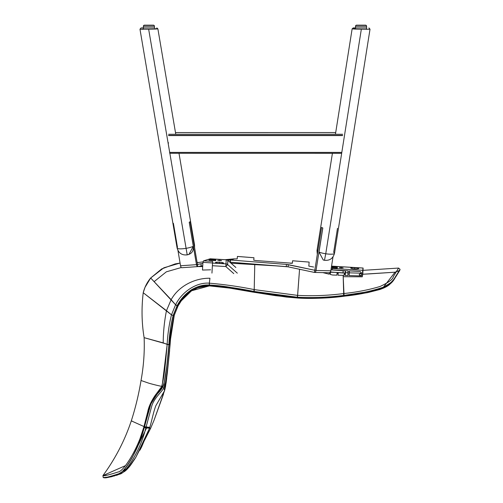 <?xml version="1.0" encoding="UTF-8"?>
<svg xmlns="http://www.w3.org/2000/svg" width="503" height="503" viewBox="0 0 503 503"><rect width="100%" height="100%" fill="white"/><g stroke="black" fill="none" stroke-linecap="round" stroke-linejoin="round"><path stroke-width="0.75" d="M198.691 262.459A27.678 1.289 -5.2 0 1 203.005 261.906A27.678 1.289 -5.2 0 0 197.138 262.679A27.678 1.289 174.8 0 1 203.005 261.906A27.678 1.289 174.8 0 0 198.691 262.459L197.094 262.421M253.958 257.731L237.403 256.442L253.958 257.743L253.764 260.189L255.958 260.554L292.394 263.232L255.958 260.554L253.764 260.189L253.958 257.731L237.403 256.429L237.209 258.888L234.511 258.869L230.537 260.007L230.361 262.208L229.934 262.239L230.286 262.208L230.085 260.007L230.537 260.007L227.614 260.233L234.058 258.869L225.067 259.686L234.511 258.869L230.085 260.007L230.286 262.208L288.106 266.835L286.276 266.609L286.446 264.408L314.633 270.23L314.853 269.922L314.432 272.425A2.622 1.446 -88.8 0 0 314.582 272.444A2.622 1.446 -88.8 0 0 316.029 270.482L314.853 269.922L321.587 227.431L314.853 269.922M313.627 267.03L308.823 266.112L309.188 266.244L308.823 266.112L309.144 262.076L292.589 260.774L292.394 263.232L292.589 260.78L309.144 262.088L308.823 266.112L313.627 267.03M292.413 262.981L290.174 263.251L292.394 263.232M237.403 256.442L237.234 258.636M237.209 258.888L234.511 258.869L230.537 260.007L286.446 264.408L286.276 266.609L230.361 262.208L230.537 260.007L286.446 264.408L288.282 264.635L288.106 266.835L314.432 272.425A2.622 1.446 -88.8 0 0 316.029 270.482L322.763 227.991L321.587 227.431L322.763 227.991L316.029 270.482L330.811 270.79A2.622 1.446 91.2 0 1 329.364 272.752A2.622 1.446 91.2 0 1 329.214 272.733A2.622 1.446 -88.8 0 0 330.811 270.79L333.005 256.945L330.811 270.79L316.029 270.482M330.396 272.016L345.228 272.991L343.002 273.003L343.178 270.809L345.41 270.664L345.228 272.991L345.398 270.79L343.178 270.809L343.002 273.003L330.396 272.016M330.961 269.847L343.178 270.809L330.961 269.847M322.819 227.991L319.003 252.085L323.266 260.02L319.003 252.085A8.859 1.786 9 0 0 325.749 253.77A8.859 1.786 -171 0 1 319.003 252.085L322.819 227.991A8.859 1.786 9 0 1 321.65 227.431L321.65 227.431A8.859 1.786 9 0 0 322.819 227.991M197.786 266.609L202.74 265.76L201.187 265.955L200.986 263.754L202.879 263.522L197.578 264.408L200.986 263.754L201.187 265.955L197.786 266.609A2.622 1.132 -94 0 1 196.484 264.66A2.622 1.132 86 0 0 197.723 266.615A2.622 1.132 86 0 0 197.786 266.609L190.178 221.678L189.229 222.244A8.859 1.792 -9.6 0 0 190.115 221.685A8.859 1.792 -9.6 0 1 189.229 222.244L193.309 246.294L188.933 254.43L187.173 254.87C181.954 255.411 178.596 253.135 177.106 248.042A8.859 1.792 -9.6 0 0 185.84 248.375A8.859 1.792 170.4 0 1 177.484 247.388L173.403 223.338M197.666 266.615L181.834 267.715A2.622 1.132 -94 0 1 181.778 267.722A2.622 1.132 -94 0 1 180.539 265.773L177.955 250.532L180.539 265.773L196.484 264.66L189.285 222.238L190.178 221.678L197.377 264.1L196.484 264.66L189.229 222.244L193.309 246.294A8.859 1.792 -9.6 0 1 185.84 248.375A8.859 1.792 -9.6 0 0 193.309 246.294C193.68 251.16 191.643 253.996 187.198 254.801L148.662 29.249L139.979 29.212L148.662 29.249C155.961 29.149 161.463 28.677 154.654 28.734C161.463 28.677 155.961 29.149 148.662 29.249M324.479 260.227L325.749 253.77A8.859 1.786 9 0 0 334.495 253.349L370.019 29.199L368.925 27.916L370.019 29.199L366.568 29.306A1.107 0.666 90 0 0 365.92 27.916L353.288 27.916L355.52 27.916L355.52 26.257L366.593 26.257L355.52 26.257A1.107 1.107 0 0 1 356.627 25.15A1.107 1.107 0 0 0 355.52 26.257L355.495 27.916L365.92 27.916A1.107 0.666 90 0 1 366.568 29.306L361.33 29.249C353.911 29.161 348.548 28.684 355.583 28.746C348.548 28.684 353.911 29.161 361.33 29.249L325.749 253.77A8.859 1.786 9 0 0 333.665 252.393L337.488 228.299M352.138 28.853L353.232 27.916L352.138 28.847L335.432 134.276M143.204 29.312A1.107 0.698 90 0 1 143.877 27.916L141.129 27.916L143.374 27.916L143.374 26.257L154.446 26.257L143.374 26.257A1.107 1.107 0 0 1 144.48 25.15A1.107 1.107 0 0 0 143.374 26.257L143.374 27.916L154.547 27.916L143.877 27.916A1.107 0.698 90 0 0 143.204 29.312L139.979 29.212L177.106 248.042M157.879 28.841L156.791 27.916L157.879 28.841L175.773 134.276M366.593 26.257A1.107 1.107 0 0 0 365.486 25.15L356.627 25.15L365.486 25.15A1.107 1.107 0 0 1 366.593 26.257L366.593 27.916L366.593 26.257A1.107 1.107 0 0 0 365.486 25.15A1.107 1.107 0 0 1 366.593 26.257M154.446 26.257A1.107 1.107 0 0 0 153.34 25.15L144.48 25.15L153.34 25.15A1.107 1.107 0 0 1 154.446 26.257L154.446 27.916L154.446 26.257A1.107 1.107 0 0 0 153.34 25.15A1.107 1.107 0 0 1 154.446 26.257M143.374 27.916L154.446 27.916L143.374 27.916M219.528 263.377A4.011 0.578 3.5 0 0 223.508 263.038A4.011 0.578 3.5 0 0 219.478 262.22A4.011 0.578 3.5 0 0 215.498 262.553A4.011 0.578 3.5 0 0 219.528 263.377A4.011 0.578 -176.5 0 1 215.491 262.56A4.011 0.578 -176.5 0 1 219.478 262.22A4.011 0.578 -176.5 0 1 223.508 263.031A4.011 0.578 -176.5 0 1 219.528 263.377M219.629 260.221L221.571 260.617L217.705 260.378L219.629 260.221L219.591 260.774M208.978 260.108L209.015 259.561L215.8 259.831L215.749 260.661L208.971 260.089L209.015 259.561L210.575 259.517L211.568 260.409L210.575 259.517L215.8 259.831L215.749 260.661L215.8 259.831L215.749 260.661L208.978 260.108M212.656 261.397L212.392 265.722L212.656 261.397L203.57 260.837L202.948 262.371L202.483 270.042L210.625 269.815L202.483 270.042L202.948 262.371L203.57 260.837L210.329 258.794L226.224 259.787A2.767 2.741 3.5 0 1 227.878 260.46A2.767 2.741 -176.5 0 0 226.224 259.787L225.973 263.886A2.767 2.741 3.5 0 1 227.626 264.559L225.816 266.533L225.973 263.886L225.816 266.533L227.626 264.559A2.767 2.741 -176.5 0 0 225.973 263.886L212.549 263.075L225.973 263.886L226.224 259.787L210.179 258.812L203.57 260.837L212.656 261.397L212.562 262.956L202.948 262.371L212.562 262.956M211.945 273.091L212.392 265.722L211.945 273.091M227.878 260.46L235.869 267.483L227.878 260.46L227.626 264.559L237.309 273.154L227.626 264.559L227.884 260.441L226.224 259.755L210.329 258.794M363.097 268.036L363.091 268.665L363.097 268.03L331.546 266.125M354.785 268.847A4.011 0.578 3.5 0 0 358.765 268.514A4.011 0.578 3.5 0 0 354.734 267.69A4.011 0.578 3.5 0 0 350.748 268.024A4.011 0.578 3.5 0 0 354.785 268.847A4.011 0.578 -176.5 0 1 350.748 268.036A4.011 0.578 -176.5 0 1 354.734 267.69A4.011 0.578 -176.5 0 1 358.765 268.501A4.011 0.578 -176.5 0 1 354.785 268.847M341.185 267.565L343.128 267.961L339.261 267.728L341.185 267.565L341.147 268.124M361.556 273.047L360.255 271.557L349.327 270.897L349.051 275.543L349.327 270.897L360.255 271.557L361.556 273.047L361.38 275.933L349.051 275.543L349.484 270.91L349.371 272.833L361.387 273.217L349.371 272.833L349.051 275.543L361.38 275.933L361.556 272.953M362.676 270.3L363.084 268.061L362.795 273.921L363.084 268.061L362.676 270.3L362.279 276.807L362.676 270.3L332.194 268.457L362.676 270.3M331.219 268.2L332.194 268.457L332.288 269.872L348.227 270.834L347.944 275.506L345.177 275.424L345.253 274.173L345.561 271.633L345.177 275.424L345.492 272.708L347.95 272.789L347.944 275.506L347.95 272.789L345.492 272.708L345.177 275.424L347.944 275.506L348.227 270.834L332.288 269.872L331.005 269.551L332.288 269.872L332.194 268.457L331.219 268.2M332.282 267.703L337.306 268.011L332.282 267.703M331.439 266.829L337.356 267.181L337.306 268.011L337.356 267.181L337.306 268.011L337.356 267.181L332.049 266.86L333.049 267.753L331.439 266.829M344.863 273.726L345.253 274.173L344.945 273.06L344.863 273.726M344.146 274.104L344.586 273.707L344.065 275.386L337.978 275.191L338.205 272.626L337.978 275.191L338.28 272.632L337.978 275.191L344.065 275.386L344.146 274.104M337.676 273.292L338.066 273.739L337.765 272.595L337.676 273.292M336.96 273.67L337.4 273.274L337.4 272.563L336.96 273.67L336.872 275.16L332.621 275.028L330.245 274.443L329.962 272.318L330.245 274.443L330.509 272.23L330.245 274.443L332.621 275.028L336.872 275.16L336.96 273.67M343.14 276.7L362.279 276.807L362.795 273.921L362.279 276.807L343.14 276.7M322.825 272.613L329.169 274.173L322.825 272.613M348.07 270.821L347.95 272.789L348.07 270.821M329.251 272.745L329.169 274.173L329.251 272.745M334.985 272.375L330.509 272.23L334.985 272.375M345.171 271.192L345.561 271.633M361.462 273.519C358.501 274.217 358.488 274.959 361.431 275.745C358.488 274.959 358.501 274.217 361.462 273.519M399.722 270.419L395.037 272.192L362.726 274.242L395.037 272.192L383.462 287.119L395.037 272.192L399.489 270.627L400.08 269.394L393.742 279.461L390.567 282.975C389.655 284.101 387.128 285.559 382.99 287.358C376.81 289.684 373.679 290.42 364.442 292.281L343.769 295.424L343.668 296.242L344.209 296.179L344.31 295.362L344.209 296.179C358.306 294.752 371.12 292.149 382.664 288.37L383.185 287.276L382.664 288.37C371.12 292.149 358.306 294.752 344.209 296.179L344.756 296.116C358.306 294.764 370.937 292.186 382.664 288.37C370.937 292.186 358.306 294.764 344.756 296.116L343.668 296.242L343.769 295.424L343.668 296.242L344.209 296.185L343.668 296.242C328.472 298.197 313.099 298.782 297.543 298.002L297.732 298.028C312.281 298.996 329.949 297.933 343.662 296.248C329.949 297.933 312.288 298.996 297.745 298.015L297.606 297.292L297.298 297.983L297.474 295.368L254.43 289.634L297.594 295.374C312.916 296.154 328.195 295.557 343.43 293.582L343.7 293.551C356.979 292.149 369.095 289.791 380.042 286.484C388.662 282.46 393.088 279.165 393.327 276.6L398.602 268.068L363.003 270.35L363.084 268.709M399.866 269.702L393.742 279.461L390.567 282.975C389.655 284.101 387.128 285.559 382.99 287.358C376.81 289.684 373.679 290.42 364.442 292.281L343.769 295.424L343.147 275.355L344.039 295.355C358.155 293.934 371.12 291.262 382.94 287.332C390.724 283.189 394.723 279.976 394.924 277.687L400.08 269.35L398.602 268.068L396.087 272.06L398.602 268.068L400.08 269.35L399.69 269.916M382.99 287.358C387.128 285.559 389.655 284.101 390.567 282.975L393.742 279.461L400.08 269.35L394.924 277.687C394.723 279.976 390.724 283.189 382.94 287.332C371.12 291.262 358.155 293.934 344.039 295.355L343.769 295.387C328.578 297.399 313.155 298.021 297.487 297.254L297.594 295.374L297.367 297.248L253.795 291.413C239.195 288.439 224.376 286.314 209.336 285.038L209.424 285.893L229.62 288.093L253.298 292.174L231.355 288.357C223.395 287.006 218.359 286.157 209.569 285.842L191.505 290.778M279.391 266.062L231.053 263.226L279.391 266.062M382.664 288.37L388.002 285.704C393.855 281.133 393.503 280.083 395.936 276.568L399.847 270.268M177.823 306.346L174.164 315.488L173.271 315.526L174.164 315.488L178.075 305.887L175.597 304.749C181.47 292.614 195.573 282.145 209.33 283.176L209.5 283.183C224.885 284.516 239.786 286.653 254.204 289.596C239.786 286.653 224.885 284.516 209.5 283.183L209.336 285.038L209.33 283.176C195.573 282.145 181.47 292.62 175.597 304.749L171.479 314.828L175.578 304.78L150.674 277.989L171.152 299.681C178.754 285.893 195.026 277.989 209.958 278.234L209.33 283.176L209.958 278.234C195.026 277.989 178.754 285.893 171.152 299.681L175.578 304.78L177.081 305.78L173.12 315.488L171.473 314.847C169.065 324.642 167.631 334.501 167.178 344.417C167.631 334.501 169.065 324.642 171.473 314.847L143.217 292.727C141.4 308.144 141.701 323.127 144.122 337.664L163.217 342.876L167.178 344.417C165.827 358.815 164.638 375.854 161.708 386.291C161.469 386.48 150.485 383.871 147.159 382.62L141.035 380.488C138.746 394.352 135.502 407.814 131.296 420.86C124.725 440.54 115.269 458.793 102.92 475.612L125.486 465.627C131 458.145 135.816 449.217 139.947 438.855L144.091 426.337M394.509 278.662L394.176 279.19M394.094 279.316L393.78 279.794L394.094 279.316M389.492 284.623L388.027 285.685M386.901 286.377L386.518 286.591M384.952 287.383L383.443 288.056M400.074 269.401L399.715 269.872M344.209 296.185L343.467 296.33C328.755 298.216 313.507 298.776 297.732 298.028L275.606 295.682L254.078 292.268L286.389 297.053L297.543 298.002L297.606 297.292L275.619 294.934L254.021 291.482L254.078 292.268L254.021 291.451L297.487 297.254C313.155 298.021 328.578 297.399 343.769 295.387L343.769 295.424C332.558 297.091 308.245 298.31 297.606 297.292C308.245 298.317 332.558 297.091 343.769 295.424L343.668 296.242L343.26 296.298M180.08 263.063L163.871 267.791L150.674 277.989L145.009 287.358L143.217 292.727C144.6 287.257 147.083 282.346 150.674 277.989L163.871 267.791L180.08 263.063L175.145 263.918L161.683 268.935L150.674 277.989L145.009 287.358L150.674 277.989M344.693 296.16L367.624 292.627L379.834 289.508C383.55 288.2 386.335 286.892 388.197 285.572M176.484 307.239L177.339 307.302L177.685 306.623L176.836 306.547L176.484 307.239L173.271 315.526L176.484 307.239L176.999 306.239L177.842 306.314L177.685 306.623L176.836 306.547L177.232 305.799L178.075 305.881L177.842 306.314L176.999 306.239L180.401 300.7L185.959 294.23L186.707 294.601L181.206 300.888L178.075 305.881L181.206 300.888L180.401 300.7L177.1 305.749C183.174 293.708 195.874 284.189 209.166 285.031C195.874 284.189 183.174 293.708 177.1 305.749L175.578 304.78L177.1 305.749L173.114 315.5C170.781 324.9 169.373 334.621 168.882 344.668C167.537 358.476 166.317 376.15 163.205 385.732C166.317 376.15 167.537 358.476 168.882 344.681L144.122 337.664C144.694 351.786 143.669 366.065 141.035 380.488C143.669 366.065 144.694 351.786 144.122 337.664C141.701 323.127 141.4 308.144 143.217 292.727L166.474 310.678L171.152 299.681L166.474 310.678L171.479 314.828L173.12 315.488L171.473 314.847L173.114 315.5C170.781 324.9 169.373 334.621 168.882 344.668L167.178 344.417L169.92 344.605C170.423 334.495 171.837 324.787 174.164 315.494L174.296 315.035L174.164 315.494C171.837 324.787 170.423 334.495 169.92 344.605L169.92 344.662C168.907 359.299 167.292 372.591 165.072 384.544C167.292 372.591 168.907 359.299 169.92 344.662L168.951 344.706L169.92 344.662L168.951 344.706L166.927 365.341L163.984 383.764C166.33 371.811 167.983 358.796 168.951 344.706L167.178 344.429L162.312 384.424L161.74 386.191M343.668 296.242C328.472 298.197 313.099 298.782 297.543 298.002L297.726 298.015M185.959 294.23C191.134 289.866 190.316 290.068 196.698 287.188C201.382 285.603 205.476 284.893 208.996 285.05L209.204 285.823C200.703 285.654 193.202 288.584 186.707 294.601C192.196 288.841 201.741 285.515 208.965 285.836L208.996 285.05C205.476 284.893 201.376 285.603 196.698 287.188C190.316 290.074 191.134 289.86 185.959 294.23L186.707 294.601C193.202 288.584 200.703 285.654 209.204 285.823L209.544 285.83L208.996 285.05L209.336 285.05L209.33 283.176L209.336 285.038C224.376 286.314 239.195 288.439 253.795 291.413L254.204 289.596L254.776 264.396L254.204 289.596L254.021 291.482L253.55 291.4C236.68 288.936 227.557 285.924 209.336 285.05L209.336 285.038C227.557 285.924 236.674 288.936 253.55 291.4L275.619 294.934L297.487 297.254L299.555 269.268L297.594 295.374C312.916 296.154 328.195 295.557 343.43 293.582L343.769 295.387M180.401 300.7L181.206 300.888L186.707 294.601M161.777 386.109L162.312 384.424M178.075 305.887L181.3 300.794L191.347 290.973L197.849 287.741C199.163 286.936 202.929 286.32 209.16 285.893L208.965 285.836M154.088 281.68L166.348 271.827L181.287 267.514L166.348 271.827L154.088 281.68M197.931 266.577L202.696 266.565L197.931 266.577M163.205 385.732L162.796 386.65C159.646 390.315 155.672 396.113 150.869 404.035L144.499 426.657L150.869 404.035C155.672 396.113 159.646 390.315 162.796 386.65L163.205 385.732L161.708 386.291L163.205 385.732M165.072 388.668L164.701 385.707L165.072 388.668L164.512 390.806L155.842 405.695C153.277 412.567 152.082 419.709 149.8 427.368C152.082 419.716 153.277 412.561 155.842 405.695L164.512 390.806L163.947 387.53L162.865 386.669C160.438 392.051 154.622 394.78 150.825 404.343C148.875 408.323 145.795 421.841 144.581 426.701C145.795 421.841 148.875 408.323 150.825 404.343C154.622 394.773 160.432 392.051 162.865 386.669L163.94 387.543L165.072 384.544L163.94 387.543C162.23 391.856 154.735 397.024 151.856 405.707L146.065 427.122L151.856 405.707C154.735 397.024 162.23 391.856 163.94 387.543L162.878 386.65L163.984 383.764L162.865 386.669M144.499 426.657L144.436 426.902C141.55 438.113 137.25 448.676 131.541 458.585C126.014 467.985 121.732 473.059 118.683 473.795C109.327 476.85 104.171 478.095 103.209 477.542C104.171 478.095 109.327 476.85 118.683 473.795C121.732 473.059 126.014 467.985 131.541 458.585C137.25 448.676 141.55 438.113 144.436 426.902L144.355 426.035M144.436 426.902L144.286 426.28C139.18 446.18 124.002 471.569 118.123 471.984C108.855 474.951 103.788 476.159 102.92 475.612L103.209 477.542L102.92 475.612L108.126 474.995M164.506 390.825L164.67 390.297M108.208 477.347L103.26 477.58L107.611 477.108C111.609 476.247 112.276 476.391 118.331 474.027C121.638 472.191 123.562 470.745 124.122 469.695C126.511 466.903 129.221 462.867 132.245 457.585L139.293 442.954L144.361 427.544L145.851 427.971L144.361 427.544L139.293 442.954L132.245 457.585C129.221 462.867 126.511 466.903 124.122 469.695C123.562 470.751 121.638 472.191 118.331 474.027C112.276 476.391 111.609 476.247 107.611 477.108L103.26 477.58L104.637 477.737C105.473 478.202 110.471 477.02 119.645 474.178C122.707 473.757 127.114 468.79 132.88 459.283C138.727 449.487 143.047 439.05 145.851 427.971L149.554 428.166L149.8 427.368L144.361 427.544L145.927 427.688L146.052 427.185L144.568 426.758L144.436 427.261L144.568 426.758L149.8 427.368L149.643 427.883L145.927 427.688L149.554 428.166L135.816 457.328L128.403 467.601L122.682 471.185L125.543 469.865L124.285 471.173M141.607 447.004L149.554 428.166L145.851 427.971C143.047 439.05 138.727 449.487 132.88 459.283C127.114 468.79 122.707 473.757 119.645 474.178C110.471 477.02 105.473 478.202 104.637 477.737L114.753 475.863M149.554 428.166L150.579 428.437L135.816 457.321C129.931 466.149 130.038 466.815 123.813 471.883L120.506 473.788L111.276 476.8L104.127 477.85M117.954 474.832L116.287 475.392M111.295 476.756L108.925 477.228M130.396 465.288L130.642 464.967M131.019 464.464L131.459 463.867M131.805 463.389L132.509 462.395M133.848 460.415L134.779 458.988M168.254 142.902L168.643 142.902M314.608 270.224L288.282 264.635L288.106 266.835L314.432 272.425M181.834 267.715A2.622 1.132 -94 0 1 180.539 265.773L196.484 264.66M366.568 29.306L361.33 29.249M318.022 249.934A8.859 1.786 9 0 0 317.777 251.494A8.859 1.786 9 0 1 316.997 250.576L332.414 153.296M194.07 244.615A8.859 1.792 170.4 0 1 194.252 245.684A8.859 1.792 -9.6 0 0 194.573 245.08L178.999 153.296M168.555 135.357L342.593 135.357M342.65 134.276L168.612 134.276L342.65 134.276M169.555 152.409L341.814 152.409L169.555 152.409M342.593 135.577L168.555 135.577L342.593 135.577M175.478 132.553L335.708 132.534M355.52 27.916L353.288 27.916L355.52 27.916M219.409 263.365L219.478 262.22M225.816 266.533L233.782 273.607L225.816 266.533L212.392 265.722L225.816 266.533M209.814 260.277L209.015 259.561L209.814 260.277M395.037 272.192L370.001 273.858L362.726 274.242L362.795 273.921M354.659 268.841L354.734 267.69M330.446 272.016L330.345 272.833L330.446 272.016M331.546 266.156L363.084 268.061L331.546 266.156M141.833 446.563L139.941 450.179M135.942 457.126L134.2 459.88M131.579 463.709L130.151 465.596M129.579 466.306L127.341 468.595M116.306 475.385L117.972 474.826M122.286 472.782L123.292 472.047M164.431 391.051L164.129 391.837M166.512 376.835L165.537 385.795M146.065 427.122L144.581 426.701L146.065 427.122M169.618 343.926L170.115 344.436L167.417 372.22L165.512 386.719M170.127 342.109L171.146 331.565M165.324 387.272L165.072 384.544L163.984 383.764L165.072 384.544L165.525 386.656L164.657 390.328L154.075 420.181L150.579 428.437L154.075 420.181L163.475 394.22M102.92 475.612C115.269 458.793 124.725 440.54 131.296 420.86C135.502 407.814 138.746 394.352 141.035 380.488L147.159 382.62C150.485 383.871 161.469 386.48 161.708 386.291M164.701 385.707L163.62 384.883L164.701 385.707M168.958 344.649L169.92 344.605L168.958 344.649L170.435 329.836C170.668 326.736 171.611 321.964 173.271 315.526M143.965 426.55L131.296 420.86L143.965 426.55M253.896 292.243L231.355 288.357C223.395 287.006 218.359 286.157 209.569 285.842L209.544 285.83C224.244 287.087 238.931 289.206 253.613 292.186L253.613 292.186C238.931 289.206 224.244 287.087 209.544 285.83L209.16 285.893M254.084 292.274L253.619 292.193L253.55 291.4L253.613 292.186L254.084 292.274L297.298 297.983L254.078 292.268M163.217 342.876C163.255 332.112 164.343 321.379 166.474 310.678C164.343 321.379 163.255 332.112 163.217 342.876M254.43 289.634L254.021 291.451M399.357 270.495L399.659 270.017M398.602 268.068L363.003 270.35L398.602 268.068L393.327 276.6C393.088 279.165 388.662 282.46 380.042 286.484C369.095 289.791 356.979 292.149 343.7 293.551L343.43 293.582M341.675 153.277L169.706 153.277L341.669 153.296M343.147 275.355L343.7 293.551M344.756 296.116L343.467 296.33M209.958 278.234C195.026 277.989 178.754 285.893 171.152 299.681M209.204 285.823L209.569 285.842M181.206 300.888L183.935 297.506L191.542 290.841M177.842 306.314L177.477 307.019M162.796 386.65L161.375 387.065L155.201 395.333C151.151 401.344 148.674 406.782 147.769 411.655L143.99 426.437M132.245 421.149L131.296 420.86M329.364 272.752L314.582 272.444M197.723 266.615L181.778 267.722M309.144 262.076L292.589 260.774M323.266 260.02L324.498 260.284C329.704 260.78 333.036 258.473 334.495 253.349M317.305 254.455L316.997 250.576L317.305 254.455M194.598 247.709L194.573 245.08L194.598 247.709M139.979 29.212L141.073 27.916L139.979 29.212M235.85 267.439L227.884 260.441M297.286 297.996L254.216 292.331M178.163 305.761L177.93 306.189M138.753 444.281L146.499 428.091M178.508 305.132L179.332 303.737M179.898 302.837L180.986 301.222M191.794 290.677L192.209 290.413M192.781 290.061L197.534 287.848L207.154 285.937M207.406 285.93L207.745 285.911M218.836 286.534L214.001 286.094M213.599 286.062L210.311 285.911M177.427 307.17L174.277 315.274L170.561 338.947L170.115 344.379M165.191 388.259L164.657 390.328M166.059 383.299L166.719 378.086M167.304 373.157L169.63 350.446M120.23 473.92L123.889 471.833C126.542 470.544 130.516 465.709 135.816 457.321"/></g></svg>
